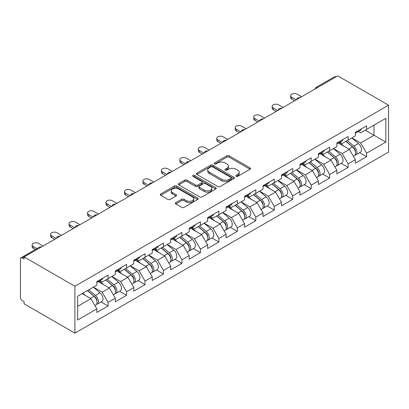 <?xml version="1.0" encoding="UTF-8"?>
<svg xmlns="http://www.w3.org/2000/svg" width="409" height="409" viewBox="0 0 409 409"><rect width="100%" height="100%" fill="white"/><g stroke="black" fill="none" stroke-linecap="round" stroke-linejoin="round"><path stroke-width="0.61" d="M236.075 176.366A1.15 0.665 0 0 0 237.701 176.366L250.047 169.239A1.641 0.951 0 0 0 250.528 168.569A1.641 0.951 0 0 0 250.047 167.9L229.137 155.824A1.641 0.951 0 0 0 226.811 155.824L214.469 162.951A1.15 0.665 0 0 0 214.132 163.421A1.15 0.665 0 0 0 214.469 163.891A1.15 0.665 0 0 0 216.095 163.891L217.69 162.966A5.256 3.037 0 0 1 225.129 162.966L226.867 163.973A5.256 3.037 0 0 1 228.411 166.12A5.256 3.037 0 0 1 226.867 168.268L225.272 169.188A1.15 0.665 0 0 0 224.935 169.658A1.15 0.665 0 0 0 225.272 170.129A1.15 0.665 0 0 0 226.898 170.129L228.498 169.203A5.256 3.037 0 0 1 235.932 169.203L237.675 170.21A5.256 3.037 0 0 1 239.214 172.358A5.256 3.037 0 0 1 237.675 174.505L236.075 175.425A1.15 0.665 0 0 0 235.737 175.896A1.15 0.665 0 0 0 236.075 176.366L236.075 175.425M175.809 202.644A1.641 0.951 0 0 0 175.328 203.314A1.641 0.951 0 0 0 175.809 203.984L181.678 207.373A1.641 0.951 0 0 0 183.999 207.373L197.711 199.454A1.641 0.951 0 0 0 198.191 198.784A1.641 0.951 0 0 0 197.711 198.114L176.795 186.039A1.641 0.951 0 0 0 174.474 186.039L160.763 193.958A1.641 0.951 0 0 0 160.282 194.628A1.641 0.951 0 0 0 160.763 195.297L167.848 199.387A1.641 0.951 0 0 0 170.175 199.387L176.039 196.003A1.641 0.951 0 0 0 176.524 195.333A1.641 0.951 0 0 0 176.039 194.658L172.526 192.629A4.397 2.536 0 0 1 171.238 190.839A4.397 2.536 0 0 1 173.953 188.493A4.397 2.536 0 0 1 178.743 189.045L192.511 196.99A4.397 2.536 0 0 1 193.794 198.784A4.397 2.536 0 0 1 191.085 201.131A4.397 2.536 0 0 1 186.294 200.579L183.999 199.255A1.641 0.951 0 0 0 181.678 199.255L175.809 202.644L175.809 203.984L181.678 200.62L181.678 199.255M24.121 256.944L337.773 75.859L388.55 105.174L74.898 286.264L24.121 256.944L24.121 258.994L22.224 257.905A2.51 1.452 -120 0 0 20.971 257.777A2.51 1.452 -120 0 0 20.45 258.928L20.45 297.604A2.51 1.452 -120 0 0 22.224 300.681L24.121 301.776L24.121 303.826L74.898 333.141L74.898 286.264M217.808 186.509A1.641 0.951 0 0 0 220.129 186.509L233.841 178.595A1.641 0.951 0 0 0 234.321 177.925A1.641 0.951 0 0 0 233.841 177.255L212.925 165.18A1.641 0.951 0 0 0 210.604 165.18L196.893 173.094A1.641 0.951 0 0 0 196.412 173.769A1.641 0.951 0 0 0 196.893 174.438L217.808 186.509M193.345 176.616A1.15 0.665 0 0 1 194.515 176.775L194.515 175.41L215.773 187.685A1.641 0.951 0 0 1 216.254 188.355A1.641 0.951 0 0 1 215.773 189.024L202.066 196.939A1.641 0.951 0 0 1 199.74 196.939L178.83 184.868L178.83 183.523A1.641 0.951 0 0 0 178.35 184.198A1.641 0.951 0 0 0 178.83 184.868M178.83 183.523L184.694 180.139A1.641 0.951 0 0 1 187.02 180.139L195.502 185.037A1.641 0.951 0 0 0 197.823 185.037L201.719 182.787A1.641 0.951 0 0 0 202.199 182.117A1.641 0.951 0 0 0 201.719 181.448L192.884 176.351A1.15 0.665 0 0 1 192.552 175.88A1.15 0.665 0 0 1 193.258 175.267A1.15 0.665 0 0 1 194.515 175.41M74.898 333.141L388.55 152.056L388.55 105.174M101.074 301.924L108.094 305.978L108.094 302.425L102.178 292.174L93.421 287.118M108.094 305.978L96.851 312.471L96.851 308.918L77.618 320.022L77.618 296.239L96.851 285.134L96.851 281.581L108.094 275.088L108.094 278.641L115.318 274.475L115.318 270.922L126.56 264.429L126.56 267.982L133.779 263.815L133.779 260.262L145.026 253.769L145.026 257.322L152.245 253.156L152.245 249.602L163.488 243.11L163.488 246.663L170.706 242.496L170.706 238.943L181.954 232.45L181.954 236.003L189.173 231.831L189.173 228.278L200.415 221.79L200.415 225.344L207.639 221.172L207.639 217.619L218.881 211.126L218.881 214.684L226.1 210.512L226.1 206.959L237.343 200.466L237.343 204.019L244.567 199.853L244.567 196.3L255.809 189.807L255.809 193.36L263.028 189.193L263.028 185.64L274.275 179.147L274.275 182.7L281.494 178.534L281.494 174.98L292.737 168.488L292.737 172.041L299.955 167.874L299.955 164.321L311.203 157.828L311.203 161.381L318.422 157.214L318.422 153.661L329.664 147.168L329.664 150.722L336.888 146.55L336.888 142.997L348.131 136.509L348.131 140.062L355.349 135.89L355.349 132.337L366.592 125.844L366.592 129.402L385.83 118.298L385.83 142.076L366.592 153.181L360.677 142.93L351.919 137.874M359.572 152.68L366.592 156.734L366.592 153.181M366.592 156.734L355.349 163.227L355.349 159.674L348.131 163.84L342.21 153.59L333.453 148.533M341.106 163.339L348.131 167.393L348.131 163.84M348.131 167.393L336.888 173.886L336.888 170.333L329.664 174.5L323.749 164.249L314.991 159.193M322.645 173.999L329.664 178.053L329.664 174.5M329.664 178.053L318.422 184.546L318.422 180.993L311.203 185.159L305.283 174.909L296.525 169.853M304.178 184.658L311.203 188.713L311.203 185.159M311.203 188.713L299.955 195.205L299.955 191.652L292.737 195.824L286.821 185.574L278.059 180.512M285.717 195.323L292.737 199.377L292.737 195.824M292.737 199.377L281.494 205.865L281.494 202.312L274.275 206.484L268.355 196.233L259.597 191.177M267.251 205.983L274.275 210.037L274.275 206.484M274.275 210.037L263.028 216.525L263.028 212.971L255.809 217.143L249.889 206.893L241.131 201.836M248.784 216.642L255.809 220.696L255.809 217.143M255.809 220.696L244.567 227.189L244.567 223.636L237.343 227.803L231.428 217.552L222.67 212.496M230.323 227.302L237.343 231.356L237.343 227.803M237.343 231.356L226.1 237.849L226.1 234.296L218.881 238.462L212.961 228.212L204.203 223.156M211.857 237.961L218.881 242.016L218.881 238.462M218.881 242.016L207.639 248.508L207.639 244.955L200.415 249.122L194.5 238.871L185.742 233.815M193.396 248.621L200.415 252.675L200.415 249.122M200.415 252.675L189.173 259.168L189.173 255.615L181.954 259.781L176.034 249.531L167.276 244.475M174.929 259.28L181.954 263.335L181.954 259.781M181.954 263.335L170.706 269.828L170.706 266.274L163.488 270.441L157.572 260.19L148.81 255.134M156.468 269.94L163.488 273.994L163.488 270.441M163.488 273.994L152.245 280.487L152.245 276.934L145.026 281.106L139.106 270.855L130.348 265.794M138.002 280.605L145.026 284.659L145.026 281.106M145.026 284.659L133.779 291.147L133.779 287.593L126.56 291.765L120.64 281.515L111.882 276.458M119.535 291.264L126.56 295.318L126.56 291.765M126.56 295.318L115.318 301.806L115.318 298.253L108.094 302.425M99.888 280.738L102.178 282.062L108.094 278.641M102.178 292.174L109.397 288.002L98.349 281.627M115.318 298.253L109.397 288.002M118.354 270.078L120.64 271.397L126.56 267.982M120.64 281.515L127.864 277.343L116.816 270.968M133.779 287.593L127.864 277.343M136.816 259.418L139.106 260.738L145.026 257.322M139.106 270.855L146.325 266.683L135.277 260.308M152.245 276.934L146.325 266.683M155.282 248.759L157.572 250.078L163.488 246.663M157.572 260.19L164.791 256.024L153.743 249.648M170.706 266.274L164.791 256.024M173.748 238.099L176.034 239.418L181.954 236.003M176.034 249.531L183.252 245.364L172.209 238.984M189.173 255.615L183.252 245.364M192.21 227.44L194.5 228.759L200.415 225.344M194.5 238.871L201.719 234.705L190.671 228.324M207.639 244.955L201.719 234.705M210.676 216.775L212.961 218.099L218.881 214.684M212.961 228.212L220.185 224.045L209.137 217.665M226.1 234.296L220.185 224.045M229.137 206.116L231.428 207.44L237.343 204.019M231.428 217.552L238.646 213.386L227.598 207.005M244.567 223.636L238.646 213.386M247.603 195.456L249.889 196.78L255.809 193.36M249.889 206.893L257.113 202.721L246.065 196.346M263.028 212.971L257.113 202.721M266.065 184.796L268.355 186.115L274.275 182.7M268.355 196.233L275.574 192.061L264.531 185.686M281.494 202.312L275.574 192.061M284.531 174.137L286.821 175.456L292.737 172.041M286.821 185.574L294.04 181.402L282.992 175.026M299.955 191.652L294.04 181.402M302.997 163.477L305.283 164.796L311.203 161.381M305.283 174.909L312.502 170.742L301.459 164.367M318.422 180.993L312.502 170.742M321.459 152.818L323.749 154.137L329.664 150.722M323.749 164.249L330.968 160.083L319.92 153.707M336.888 170.333L330.968 160.083M339.925 142.158L342.21 143.477L348.131 140.062M342.21 153.59L349.434 149.423L338.386 143.043M355.349 159.674L349.434 149.423M335.999 76.887L317.65 87.475M316.898 87.915A2.51 1.452 120 0 1 317.532 87.408A2.51 1.452 60 0 0 316.28 87.286L334.623 76.693A2.51 1.452 60 0 1 335.881 76.815M358.386 131.493L360.677 132.818L366.592 129.402M360.677 142.93L373.99 135.241L373.99 125.128L385.83 118.298M365.232 130.185L385.83 142.076M77.618 306.351L90.931 298.667L82.173 293.606M96.851 308.918L90.931 298.667M236.535 176.53L237.675 175.87A5.256 3.037 0 0 0 239.214 173.723L239.214 172.358M228.411 166.12L228.411 167.486A5.256 3.037 0 0 1 226.867 169.633L225.732 170.292M250.027 169.249L229.137 157.189A1.641 0.951 0 0 0 226.811 157.189L214.924 164.05M233.82 178.61L212.925 166.55A1.641 0.951 0 0 0 210.604 166.55L196.918 174.449M230.937 178.396A1.15 0.665 0 0 0 231.274 177.925A1.15 0.665 0 0 0 230.937 177.455L212.578 166.857A1.15 0.665 0 0 0 210.952 166.857L209.27 167.828A5.256 3.037 0 0 0 207.726 169.975A5.256 3.037 0 0 0 209.27 172.123L221.816 179.367A5.256 3.037 0 0 0 229.25 179.367L230.937 178.396L230.937 179.761A1.15 0.665 0 0 0 231.274 179.29L231.274 177.925M207.726 169.975L207.726 171.345A5.256 3.037 0 0 0 209.27 173.488L209.27 172.123M230.937 179.761L229.25 180.732A5.256 3.037 0 0 1 221.816 180.732L209.27 173.488M178.851 184.878L184.694 181.504L184.694 180.139M202.199 182.117L202.199 183.483A1.641 0.951 0 0 1 201.719 184.152L197.823 186.402A1.641 0.951 0 0 1 195.502 186.402L187.02 181.504A1.641 0.951 0 0 0 184.694 181.504M194.515 176.775L215.753 189.04M204.301 190.119A4.397 2.536 0 0 0 209.091 190.666A4.397 2.536 0 0 0 211.806 188.324A4.397 2.536 0 0 0 210.517 186.53L205.666 183.728A1.641 0.951 0 0 0 203.345 183.728L199.449 185.972A1.641 0.951 0 0 0 198.968 186.647A1.641 0.951 0 0 0 199.449 187.317L204.301 190.119L204.301 191.484A4.397 2.536 0 0 0 209.091 192.031A4.397 2.536 0 0 0 211.806 189.689L211.806 188.324M198.968 186.647L198.968 188.012A1.641 0.951 0 0 0 199.449 188.682L199.449 187.317M204.301 191.484L199.449 188.682M193.794 198.784L193.794 200.154A4.397 2.536 0 0 1 191.085 202.496A4.397 2.536 0 0 1 186.294 201.949L183.999 200.62A1.641 0.951 0 0 0 181.678 200.62M171.238 190.839L171.238 192.204A4.397 2.536 0 0 0 172.526 193.999L172.526 192.629M176.018 196.013L172.526 193.999M197.685 199.469L176.795 187.409A1.641 0.951 0 0 0 174.474 187.409L160.783 195.308M353.943 148.063L353.115 147.583M355.002 155.103A5.522 3.19 -120 0 0 355.804 154.858A5.522 3.19 -120 0 0 356.796 150.998A5.522 3.19 -120 0 0 353.918 146.182L347.256 140.563M355.804 154.858L360.36 152.225A5.522 3.19 -120 0 0 361.351 148.365A5.522 3.19 -120 0 0 358.478 143.554L351.817 137.93M345.973 141.304L353.575 147.715A3.349 1.933 60 0 1 355.38 151.841M353.376 156.258L354.383 155.676A5.522 3.19 -120 0 0 355.375 151.816A5.522 3.19 -120 0 0 352.502 147.005L345.84 141.381M343.918 146.238L339.424 142.444M301.556 96.769L297.057 94.172A3.768 2.173 0 0 0 292.951 93.702A3.768 2.173 0 0 0 290.63 95.711A3.768 2.173 0 0 0 291.729 97.25L291.729 99.024A3.768 2.173 180 0 1 290.63 97.49L290.63 95.711M294.69 100.732L291.729 99.024M356.832 131.483A5.522 3.19 60 0 1 355.804 132.986A5.522 3.19 60 0 1 355.349 133.176M361.387 128.85A5.522 3.19 60 0 1 360.36 130.359L355.804 132.986M296.228 99.847L291.729 97.25M335.477 158.723L334.649 158.242M336.535 165.763A5.522 3.19 -120 0 0 337.338 165.517A5.522 3.19 -120 0 0 338.33 161.657A5.522 3.19 -120 0 0 335.457 156.846L328.795 151.223M337.338 165.517L341.898 162.884A5.522 3.19 -120 0 0 342.89 159.024A5.522 3.19 -120 0 0 340.012 154.213L333.35 148.595M327.512 151.964L335.109 158.375A3.349 1.933 60 0 1 336.919 162.501M334.915 166.918L335.917 166.335A5.522 3.19 -120 0 0 336.914 162.475A5.522 3.19 -120 0 0 334.035 157.664L327.374 152.046M325.452 156.898L320.958 153.104M317.011 169.382L316.183 168.907M318.074 176.427A5.522 3.19 -120 0 0 318.877 176.177A5.522 3.19 -120 0 0 319.869 172.317A5.522 3.19 -120 0 0 316.99 167.506L310.329 161.882M318.877 176.177L323.432 173.544A5.522 3.19 -120 0 0 324.424 169.684A5.522 3.19 -120 0 0 321.551 164.873L314.889 159.254M309.046 162.624L316.648 169.035A3.349 1.933 60 0 1 318.453 173.16M316.448 177.578L317.456 176.995A5.522 3.19 -120 0 0 318.447 173.135A5.522 3.19 -120 0 0 315.569 168.324L308.907 162.705M306.99 167.557L302.491 163.769M298.55 180.042L297.721 179.566M299.608 187.087A5.522 3.19 -120 0 0 300.411 186.836A5.522 3.19 -120 0 0 301.402 182.976A5.522 3.19 -120 0 0 298.529 178.166L291.868 172.542M300.411 186.836L304.966 184.203A5.522 3.19 -120 0 0 305.963 180.343A5.522 3.19 -120 0 0 303.084 175.533L296.423 169.914M290.584 173.283L298.181 179.694A3.349 1.933 60 0 1 299.991 183.82M297.987 188.237L298.989 187.654A5.522 3.19 -120 0 0 299.981 183.794A5.522 3.19 -120 0 0 297.108 178.984L290.446 173.365M288.524 178.217L284.03 174.428M280.083 190.701L279.255 190.226M281.147 197.746A5.522 3.19 -120 0 0 281.949 197.496A5.522 3.19 -120 0 0 282.941 193.636A5.522 3.19 -120 0 0 280.063 188.825L273.401 183.206M281.949 197.496L286.504 194.863A5.522 3.19 -120 0 0 287.496 191.008A5.522 3.19 -120 0 0 284.618 186.192L277.956 180.573M272.118 183.943L279.715 190.354A3.349 1.933 60 0 1 281.525 194.479M279.521 198.897L280.528 198.314A5.522 3.19 -120 0 0 281.52 194.454A5.522 3.19 -120 0 0 278.641 189.643L271.98 184.024M270.063 188.881L265.564 185.088M261.622 201.366L260.794 200.885M262.68 208.406A5.522 3.19 -120 0 0 263.483 208.155A5.522 3.19 -120 0 0 264.475 204.296A5.522 3.19 -120 0 0 261.596 199.485L254.94 193.866M263.483 208.155L268.038 205.528A5.522 3.19 -120 0 0 269.03 201.668A5.522 3.19 -120 0 0 266.157 196.852L259.495 191.233M253.657 194.607L261.254 201.018A3.349 1.933 60 0 1 263.059 205.139M261.054 209.556L262.062 208.979A5.522 3.19 -120 0 0 263.053 205.119A5.522 3.19 -120 0 0 260.18 200.303L253.519 194.684M251.596 199.541L247.102 195.747M283.089 107.429L278.595 104.832A3.768 2.173 0 0 0 274.49 104.361A3.768 2.173 0 0 0 272.164 106.371A3.768 2.173 0 0 0 273.268 107.91L273.268 109.684A3.768 2.173 180 0 1 272.164 108.15L272.164 106.371M276.228 111.396L273.268 109.684M338.366 142.143A5.522 3.19 60 0 1 337.338 143.646A5.522 3.19 60 0 1 336.888 143.835M342.926 139.51A5.522 3.19 60 0 1 341.898 141.018L337.338 143.646M277.767 110.507L273.268 107.91M264.628 118.089L260.129 115.496A3.768 2.173 0 0 0 256.024 115.021A3.768 2.173 0 0 0 253.698 117.03A3.768 2.173 0 0 0 254.802 118.569L254.802 120.348A3.768 2.173 180 0 1 253.698 118.809L253.698 117.03M257.762 122.056L254.802 120.348M319.904 152.802A5.522 3.19 60 0 1 318.877 154.311A5.522 3.19 60 0 1 318.422 154.495M324.46 150.175A5.522 3.19 60 0 1 323.432 151.678L318.877 154.311M259.301 121.166L254.802 118.569M246.162 128.753L241.663 126.156A3.768 2.173 0 0 0 237.563 125.681A3.768 2.173 0 0 0 235.236 127.69A3.768 2.173 0 0 0 236.341 129.229L236.341 131.008A3.768 2.173 180 0 1 235.236 129.469L235.236 127.69M239.296 132.715L236.341 131.008M301.438 163.462A5.522 3.19 60 0 1 300.411 164.97A5.522 3.19 60 0 1 299.955 165.154M305.998 160.834A5.522 3.19 60 0 1 304.966 162.337L300.411 164.97M240.835 131.826L236.341 129.229M227.701 139.413L223.202 136.816A3.768 2.173 0 0 0 219.096 136.345A3.768 2.173 0 0 0 216.77 138.354A3.768 2.173 0 0 0 217.874 139.888L217.874 141.667A3.768 2.173 180 0 1 216.77 140.129L216.77 138.354M220.834 143.375L217.874 141.667M282.977 174.122A5.522 3.19 60 0 1 281.949 175.63A5.522 3.19 60 0 1 281.494 175.814M287.532 171.494A5.522 3.19 60 0 1 286.504 172.997L281.949 175.63M222.373 142.485L217.874 139.888M209.234 150.072L204.735 147.475A3.768 2.173 0 0 0 200.63 147.005A3.768 2.173 0 0 0 198.309 149.014A3.768 2.173 0 0 0 199.413 150.548L199.413 152.327A3.768 2.173 180 0 1 198.309 150.788L198.309 149.014M202.368 154.035L199.413 152.327M264.511 184.786A5.522 3.19 60 0 1 263.483 186.289A5.522 3.19 60 0 1 263.028 186.478M269.066 182.153A5.522 3.19 60 0 1 268.038 183.656L263.483 186.289M203.907 153.145L199.413 150.548M243.156 212.026L242.327 211.545M244.214 219.066A5.522 3.19 -120 0 0 245.017 218.815A5.522 3.19 -120 0 0 246.013 214.955A5.522 3.19 -120 0 0 243.135 210.144L236.474 204.526M245.017 218.815L249.577 216.187A5.522 3.19 -120 0 0 250.569 212.327A5.522 3.19 -120 0 0 247.69 207.516L241.029 201.893M235.19 205.267L242.788 211.678A3.349 1.933 60 0 1 244.597 215.804M242.593 220.216L243.6 219.638A5.522 3.19 -120 0 0 244.592 215.778A5.522 3.19 -120 0 0 241.714 210.967L235.052 205.344M233.13 210.2L228.636 206.407M190.768 160.732L186.274 158.135A3.768 2.173 0 0 0 182.169 157.664A3.768 2.173 0 0 0 179.842 159.674A3.768 2.173 0 0 0 180.947 161.207L180.947 162.987A3.768 2.173 180 0 1 179.842 161.448L179.842 159.674M183.907 164.694L180.947 162.987M246.049 195.446A5.522 3.19 60 0 1 245.017 196.949A5.522 3.19 60 0 1 244.567 197.138M250.605 192.813A5.522 3.19 60 0 1 249.577 194.316L245.017 196.949M185.446 163.804L180.947 161.207M224.694 222.685L223.866 222.205M225.753 229.725A5.522 3.19 -120 0 0 226.555 229.475A5.522 3.19 -120 0 0 227.547 225.615A5.522 3.19 -120 0 0 224.669 220.804L218.007 215.185M226.555 229.475L231.111 226.847A5.522 3.19 -120 0 0 232.102 222.987A5.522 3.19 -120 0 0 229.229 218.176L222.568 212.552M216.724 215.926L224.326 222.338A3.349 1.933 60 0 1 226.131 226.463M224.127 230.875L225.134 230.298A5.522 3.19 -120 0 0 226.126 226.438A5.522 3.19 -120 0 0 223.253 221.627L216.591 216.003M214.669 220.86L210.175 217.067M172.307 171.391L167.808 168.794A3.768 2.173 0 0 0 163.702 168.324A3.768 2.173 0 0 0 161.381 170.333A3.768 2.173 0 0 0 162.48 171.872L162.48 173.646A3.768 2.173 180 0 1 161.381 172.107L161.381 170.333M165.441 175.354L162.48 173.646M227.583 206.105A5.522 3.19 60 0 1 226.555 207.608A5.522 3.19 60 0 1 226.1 207.798M232.138 203.472A5.522 3.19 60 0 1 231.111 204.981L226.555 207.608M166.979 174.469L162.48 171.872M206.228 233.345L205.4 232.864M207.286 240.385A5.522 3.19 -120 0 0 208.089 240.139A5.522 3.19 -120 0 0 209.081 236.279A5.522 3.19 -120 0 0 206.208 231.463L199.546 225.845M208.089 240.139L212.649 237.506A5.522 3.19 -120 0 0 213.641 233.646A5.522 3.19 -120 0 0 210.763 228.835L204.101 223.212M198.263 226.586L205.86 232.997A3.349 1.933 60 0 1 207.67 237.123M205.666 241.54L206.668 240.957A5.522 3.19 -120 0 0 207.665 237.097A5.522 3.19 -120 0 0 204.786 232.286L198.125 226.663M196.202 231.52L191.709 227.726M153.84 182.051L149.346 179.454A3.768 2.173 0 0 0 145.241 178.984A3.768 2.173 0 0 0 142.915 180.993A3.768 2.173 0 0 0 144.019 182.532L144.019 184.306A3.768 2.173 180 0 1 142.915 182.772L142.915 180.993M146.979 186.013L144.019 184.306M209.117 216.765A5.522 3.19 60 0 1 208.089 218.268A5.522 3.19 60 0 1 207.639 218.457M213.677 214.132A5.522 3.19 60 0 1 212.649 215.64L208.089 218.268M148.513 185.129L144.019 182.532M187.762 244.004L186.933 243.524M188.825 251.044A5.522 3.19 -120 0 0 189.628 250.799A5.522 3.19 -120 0 0 190.62 246.939A5.522 3.19 -120 0 0 187.741 242.128L181.08 236.504M189.628 250.799L194.183 248.166A5.522 3.19 -120 0 0 195.175 244.306A5.522 3.19 -120 0 0 192.302 239.495L185.64 233.876M179.796 237.246L187.399 243.657A3.349 1.933 60 0 1 189.203 247.782M187.199 252.2L188.206 251.617A5.522 3.19 -120 0 0 189.198 247.757A5.522 3.19 -120 0 0 186.32 242.946L179.658 237.327M177.741 242.179L173.242 238.386M135.379 192.711L130.88 190.113A3.768 2.173 0 0 0 126.775 189.643A3.768 2.173 0 0 0 124.448 191.652A3.768 2.173 0 0 0 125.553 193.191L125.553 194.965A3.768 2.173 180 0 1 124.448 193.431L124.448 191.652M128.513 196.678L125.553 194.965M190.655 227.424A5.522 3.19 60 0 1 189.628 228.928A5.522 3.19 60 0 1 189.173 229.117M195.211 224.792A5.522 3.19 60 0 1 194.183 226.3L189.628 228.928M130.052 195.788L125.553 193.191M169.3 254.664L168.472 254.188M170.359 261.709A5.522 3.19 -120 0 0 171.161 261.458A5.522 3.19 -120 0 0 172.153 257.598A5.522 3.19 -120 0 0 169.28 252.788L162.618 247.164M171.161 261.458L175.717 258.825A5.522 3.19 -120 0 0 176.714 254.965A5.522 3.19 -120 0 0 173.835 250.155L167.174 244.536M161.335 247.905L168.932 254.316A3.349 1.933 60 0 1 170.737 258.442M168.738 262.859L169.74 262.276A5.522 3.19 -120 0 0 170.732 258.416A5.522 3.19 -120 0 0 167.859 253.606L161.197 247.987M159.275 252.839L154.781 249.05M116.913 203.37L112.414 200.778A3.768 2.173 0 0 0 108.313 200.303A3.768 2.173 0 0 0 105.987 202.312A3.768 2.173 0 0 0 107.092 203.851L107.092 205.63A3.768 2.173 180 0 1 105.987 204.091L105.987 202.312M110.047 207.337L107.092 205.63M172.189 238.084A5.522 3.19 60 0 1 171.161 239.592A5.522 3.19 60 0 1 170.706 239.776M176.749 235.456A5.522 3.19 60 0 1 175.717 236.959L171.161 239.592M111.585 206.448L107.092 203.851M150.834 265.323L150.006 264.848M151.892 272.368A5.522 3.19 -120 0 0 152.7 272.118A5.522 3.19 -120 0 0 153.692 268.258A5.522 3.19 -120 0 0 150.814 263.447L144.152 257.823M152.7 272.118L157.255 269.485A5.522 3.19 -120 0 0 158.247 265.625A5.522 3.19 -120 0 0 155.369 260.814L148.707 255.196M142.869 258.565L150.466 264.976A3.349 1.933 60 0 1 152.276 269.102M150.272 273.519L151.279 272.936A5.522 3.19 -120 0 0 152.271 269.076A5.522 3.19 -120 0 0 149.392 264.265L142.731 258.646M140.814 263.498L136.315 259.71M98.451 214.035L93.952 211.438A3.768 2.173 0 0 0 89.847 210.962A3.768 2.173 0 0 0 87.521 212.971A3.768 2.173 0 0 0 88.625 214.51L88.625 216.289A3.768 2.173 180 0 1 87.521 214.751L87.521 212.971M91.585 217.997L88.625 216.289M153.728 248.744A5.522 3.19 60 0 1 152.7 250.252A5.522 3.19 60 0 1 152.245 250.436M158.283 246.116A5.522 3.19 60 0 1 157.255 247.619L152.7 250.252M93.124 217.107L88.625 214.51M132.373 275.983L131.545 275.508M133.431 283.028A5.522 3.19 -120 0 0 134.234 282.777A5.522 3.19 -120 0 0 135.226 278.918A5.522 3.19 -120 0 0 132.347 274.107L125.686 268.488M134.234 282.777L138.789 280.145A5.522 3.19 -120 0 0 139.781 276.285A5.522 3.19 -120 0 0 136.908 271.474L130.246 265.855M124.408 269.224L132.005 275.635A3.349 1.933 60 0 1 133.809 279.761M131.805 284.178L132.813 283.595A5.522 3.19 -120 0 0 133.804 279.736A5.522 3.19 -120 0 0 130.931 274.925L124.27 269.306M122.347 274.163L117.853 270.369M79.985 224.694L75.486 222.097A3.768 2.173 0 0 0 71.381 221.627A3.768 2.173 0 0 0 69.06 223.636A3.768 2.173 0 0 0 70.159 225.17L70.159 226.949A3.768 2.173 180 0 1 69.06 225.41L69.06 223.636M73.119 228.657L70.159 226.949M135.261 259.403A5.522 3.19 60 0 1 134.234 260.911A5.522 3.19 60 0 1 133.779 261.095M139.817 256.775A5.522 3.19 60 0 1 138.789 258.278L134.234 260.911M74.658 227.767L70.159 225.17M113.907 286.648L113.078 286.167M114.965 293.688A5.522 3.19 -120 0 0 115.767 293.437A5.522 3.19 -120 0 0 116.764 289.577A5.522 3.19 -120 0 0 113.886 284.766L107.224 279.148M115.767 293.437L120.328 290.809A5.522 3.19 -120 0 0 121.32 286.949A5.522 3.19 -120 0 0 118.441 282.133L111.78 276.515M105.941 279.889L113.538 286.3A3.349 1.933 60 0 1 115.348 290.421M113.344 294.838L114.351 294.26A5.522 3.19 -120 0 0 115.343 290.4A5.522 3.19 -120 0 0 112.465 285.584L105.803 279.966M103.881 284.822L99.387 281.029M61.519 235.354L57.025 232.757A3.768 2.173 0 0 0 52.919 232.286A3.768 2.173 0 0 0 50.593 234.296A3.768 2.173 0 0 0 51.698 235.829L51.698 237.609A3.768 2.173 180 0 1 50.593 236.07L50.593 234.296M54.658 239.316L51.698 237.609M116.8 270.068A5.522 3.19 60 0 1 115.767 271.571A5.522 3.19 60 0 1 115.318 271.76M121.355 267.435A5.522 3.19 60 0 1 120.328 268.938L115.767 271.571M56.197 238.427L51.698 235.829M95.445 297.307L94.617 296.827M96.504 304.347A5.522 3.19 -120 0 0 97.306 304.097A5.522 3.19 -120 0 0 98.298 300.237A5.522 3.19 -120 0 0 95.42 295.426L88.758 289.807M97.306 304.097L101.861 301.469A5.522 3.19 -120 0 0 102.853 297.609A5.522 3.19 -120 0 0 99.98 292.798L93.318 287.174M87.475 290.548L95.077 296.96A3.349 1.933 60 0 1 96.882 301.08M94.878 305.497L95.885 304.92A5.522 3.19 -120 0 0 96.877 301.06A5.522 3.19 -120 0 0 93.998 296.249L87.342 290.625M85.42 295.482L82.782 293.258M43.057 246.013L38.558 243.416A3.768 2.173 0 0 0 34.453 242.946A3.768 2.173 0 0 0 32.132 244.955A3.768 2.173 0 0 0 33.231 246.489L33.231 248.268A3.768 2.173 180 0 1 32.132 246.729L32.132 244.955M35.338 249.485L33.231 248.268M98.334 280.727A5.522 3.19 60 0 1 97.306 282.23A5.522 3.19 60 0 1 96.851 282.42M102.889 278.094A5.522 3.19 60 0 1 101.861 279.598L97.306 282.23M36.876 248.595L33.231 246.489M40.69 247.379L22.224 257.905M41.207 247.082A2.51 1.452 -60 0 0 40.573 247.312A2.51 1.452 -120 0 0 39.315 247.189L20.971 257.777M298.432 98.574A2.51 1.452 120 0 1 299.071 98.068A2.51 1.452 -60 0 1 299.705 97.838M279.971 109.234A2.51 1.452 120 0 1 280.605 108.728A2.51 1.452 -60 0 1 281.244 108.497M261.504 119.893A2.51 1.452 120 0 1 262.143 119.387A2.51 1.452 -60 0 1 262.777 119.157M243.038 130.553A2.51 1.452 120 0 1 243.677 130.047A2.51 1.452 -60 0 1 244.316 129.817M224.577 141.212A2.51 1.452 120 0 1 225.211 140.711A2.51 1.452 -60 0 1 225.85 140.476M206.11 151.872A2.51 1.452 120 0 1 206.749 151.371A2.51 1.452 -60 0 1 207.389 151.136M187.649 162.537A2.51 1.452 120 0 1 188.283 162.03A2.51 1.452 -60 0 1 188.922 161.8M169.183 173.196A2.51 1.452 120 0 1 169.822 172.69A2.51 1.452 -60 0 1 170.456 172.46M150.716 183.856A2.51 1.452 120 0 1 151.356 183.35A2.51 1.452 -60 0 1 151.995 183.12M132.255 194.515A2.51 1.452 120 0 1 132.894 194.009A2.51 1.452 -60 0 1 133.528 193.779M113.789 205.175A2.51 1.452 120 0 1 114.428 204.669A2.51 1.452 -60 0 1 115.067 204.439M95.328 215.834A2.51 1.452 120 0 1 95.962 215.328A2.51 1.452 -60 0 1 96.601 215.098M76.861 226.494A2.51 1.452 120 0 1 77.5 225.993A2.51 1.452 -60 0 1 78.139 225.758M58.4 237.154A2.51 1.452 120 0 1 59.034 236.653A2.51 1.452 -60 0 1 59.673 236.417M237.675 175.87L237.675 174.505M225.272 170.129L225.272 169.188M226.867 169.633L226.867 168.268M214.469 163.891L214.469 162.951M226.811 157.189L226.811 155.824M229.137 157.189L229.137 155.824M250.047 169.239L250.047 167.9M196.893 174.438L196.893 173.094M210.604 166.55L210.604 165.18M212.925 166.55L212.925 165.18M233.841 178.595L233.841 177.255M221.816 180.732L221.816 179.367M229.25 180.732L229.25 179.367M187.02 181.504L187.02 180.139M195.502 186.402L195.502 185.037M197.823 186.402L197.823 185.037M201.719 184.152L201.719 182.787M215.773 189.024L215.773 187.685M183.999 200.62L183.999 199.255M186.294 201.949L186.294 200.579M176.039 196.003L176.039 194.658M160.763 195.297L160.763 193.958M174.474 187.409L174.474 186.039M176.795 187.409L176.795 186.039M197.711 199.454L197.711 198.114M353.918 146.182L358.478 143.554M348.872 149.101L352.502 147.005M335.457 156.846L340.012 154.213M330.406 159.761L334.035 157.664M316.99 167.506L321.551 164.873M311.944 170.42L315.569 168.324M298.529 178.166L303.084 175.533M293.478 181.08L297.108 178.984M280.063 188.825L284.618 186.192M275.017 191.739L278.641 189.643M261.596 199.485L266.157 196.852M256.55 202.399L260.18 200.303M243.135 210.144L247.69 207.516M238.084 213.058L241.714 210.967M224.669 220.804L229.229 218.176M219.623 223.718L223.253 221.627M206.208 231.463L210.763 228.835M201.156 234.383L204.786 232.286M187.741 242.128L192.302 239.495M182.695 245.042L186.32 242.946M169.28 252.788L173.835 250.155M164.229 255.702L167.859 253.606M150.814 263.447L155.369 260.814M145.768 266.361L149.392 264.265M132.347 274.107L136.908 271.474M127.301 277.021L130.931 274.925M113.886 284.766L118.441 282.133M108.835 287.68L112.465 285.584M95.42 295.426L99.98 292.798M90.374 298.34L93.998 296.249M316.28 87.286A2.51 2.51 0 0 0 315.073 88.968M299.874 97.741A2.51 2.51 0 0 0 296.607 99.627M281.412 108.4A2.51 2.51 0 0 0 278.146 110.287M262.946 119.06A2.51 2.51 0 0 0 259.679 120.946M244.48 129.719A2.51 2.51 0 0 0 241.213 131.606M226.019 140.379A2.51 2.51 0 0 0 222.752 142.266M207.552 151.044A2.51 2.51 0 0 0 204.285 152.93M189.091 161.703A2.51 2.51 0 0 0 185.824 163.59M170.625 172.363A2.51 2.51 0 0 0 167.358 174.249M152.163 183.022A2.51 2.51 0 0 0 148.896 184.909M133.697 193.682A2.51 2.51 0 0 0 130.43 195.568M115.231 204.342A2.51 2.51 0 0 0 111.964 206.228M96.769 215.001A2.51 2.51 0 0 0 93.503 216.888M78.303 225.661A2.51 2.51 0 0 0 75.036 227.547M59.842 236.325A2.51 2.51 0 0 0 56.575 238.207M41.375 246.985A2.51 2.51 0 0 0 39.315 247.189"/></g></svg>
